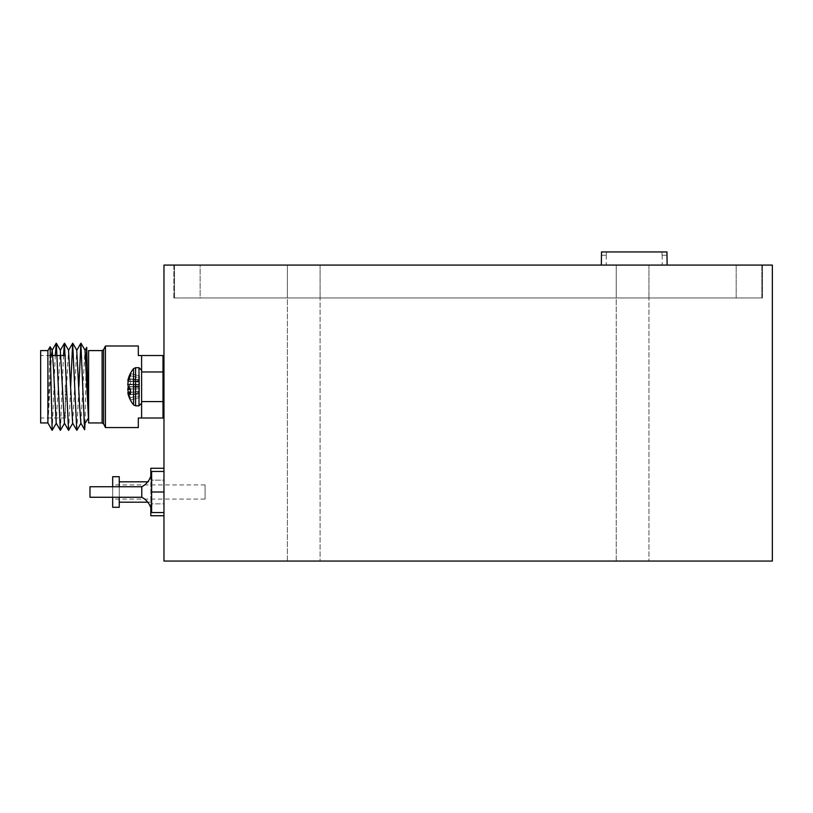 <?xml version="1.0" encoding="UTF-8"?>
<svg xmlns="http://www.w3.org/2000/svg" width="813" height="813" viewBox="0 0 813 813"><rect width="100%" height="100%" fill="white"/><g stroke="black" fill="none" stroke-linecap="round" stroke-linejoin="round"><path stroke-width="0.61" stroke-dasharray="4.07 3.05" d="M616.224 561.061L616.224 297.975L648.947 297.975L616.224 297.975L648.947 297.975L616.224 297.975L648.947 297.975L616.224 297.975L648.947 297.975L616.224 297.975L616.224 561.061L648.947 561.061L648.947 297.975L648.947 561.061L616.224 561.061M287.375 561.061L287.375 297.975L320.098 297.975L287.375 297.975L320.098 297.975L287.375 297.975L320.098 297.975L287.375 297.975L320.098 297.975L287.375 297.975L287.375 561.061L320.098 561.061L320.098 297.975L320.098 561.061L287.375 561.061M163.972 561.061L163.972 265.089L772.35 265.089L772.35 561.061L163.972 561.061M173.84 297.975L173.84 265.089L762.482 265.089L173.84 265.089L173.84 297.975L762.482 297.975L762.482 265.089L762.482 297.975L173.84 297.975M47.886 422.943L47.886 350.596M50.101 346.755L48.048 423.227L51.453 355.525M40.65 350.596L40.65 422.943M65.314 386.764L65.314 418.014L65.314 386.764C65.314 389.305 65.314 389.305 65.314 386.764C65.314 384.234 65.314 384.234 65.314 386.764M56.199 423.167L60.314 350.373M64.42 423.167L68.536 350.373M72.642 423.167L76.757 350.373M80.863 423.167L84.979 350.373M52.215 430.301L55.254 355.525M60.436 430.301L63.475 355.525M68.658 430.301L70.66 386.764M76.879 430.301L78.881 386.764M85.05 423.207L86.148 362.181M105.436 427.547L105.436 345.992M141.604 355.525L162.986 355.525L162.986 371.968L141.604 371.968L141.604 401.571L162.986 401.571L162.986 418.014L141.604 418.014L141.604 386.764C141.604 365.23 141.604 365.23 141.604 386.764C141.604 408.309 141.604 408.309 141.604 386.764L141.604 418.014L141.604 355.525L138.322 355.525L138.322 345.992M88.617 422.943L88.617 350.596M162.986 371.968L162.986 401.571M138.322 427.547L138.322 418.014L141.604 418.014M141.604 370.301L141.604 386.764M150.812 481.804L150.812 502.2L150.812 481.804L147.783 481.804M119.247 502.2L119.247 481.804L119.247 502.2M150.812 502.2L147.783 502.2M150.812 507.932L150.812 476.072M150.812 468.268L150.812 515.737M163.972 503.867L163.972 480.137L150.812 480.137L163.972 480.137L163.972 503.867L150.812 503.867L163.972 503.867L163.972 515.737L163.972 503.867M163.972 468.268L163.972 480.137L163.972 468.268M205.079 499.07L205.079 484.934L205.079 499.07L112.672 499.07L112.672 484.934L112.672 499.07M205.079 484.934L112.672 484.934M119.247 497.261L119.247 486.743M112.672 497.261L112.672 486.743M119.247 476.713L119.247 507.292M112.672 476.713L112.672 507.292M128.484 386.927L139.44 386.114L139.44 397.577L139.44 394.142L128.251 394.701L139.44 393.939L128.251 394.701A28.75 26.473 167.1 0 0 128.373 395.098A28.76 28.76 0 0 0 133.556 404.874L133.556 368.655A28.76 28.76 0 0 0 128.373 378.441A28.75 26.473 12.9 0 1 130.456 373.543L130.456 375.83A28.75 26.473 167.1 0 0 128.251 381.277L139.44 381.327L139.44 377.649L130.456 375.83L139.44 377.649L139.44 375.952L139.44 382.069L139.44 380.606L130.456 379A28.75 10.935 5.4 0 0 128.251 381.043L127.834 380.86A28.577 20.152 7.1 0 1 128.2 379.051L128.251 378.838A28.75 26.473 12.9 0 1 128.373 378.441M130.456 392.049L139.44 392.201L139.44 397.577L130.456 399.996A28.75 26.473 167.1 0 1 128.373 395.098A28.75 26.473 167.1 0 0 130.456 399.996L130.456 397.709A28.75 26.473 12.9 0 1 128.302 392.435M128.373 386.764A28.75 10.935 174.6 0 1 130.456 384.549L130.456 379A28.75 10.935 5.4 0 0 128.251 381.043L139.44 382.069L139.44 380.606L139.44 384.691L130.456 384.549L130.456 379L139.44 380.606L139.44 386.256L128.586 387.059M129.054 378.878L139.44 379.6L128.972 379.082M129.958 392.293L128.251 392.262A28.75 26.473 12.9 0 0 130.456 397.709L139.44 395.89L130.456 397.709L130.456 399.996L139.44 397.577L139.44 375.952L130.456 373.543L139.44 375.952L139.44 379.386L128.251 378.838M139.44 381.084L128.251 381.277L139.44 381.084M139.44 388.838L130.456 388.99L130.456 394.529A28.75 10.935 174.6 0 1 128.251 392.496L127.834 392.669A28.577 20.152 172.9 0 0 128.2 394.488L139.44 393.939L139.44 391.46L139.44 392.933L130.456 394.529L139.44 392.933L139.44 381.327L128.2 381.531A28.577 28.465 89.4 0 0 127.834 384.122L127.834 384.59A28.577 20.112 7 0 0 128.2 386.449L128.251 386.592A28.75 10.935 5.4 0 0 130.456 388.99L139.44 388.838M128.251 392.262L128.2 392.008A28.577 28.465 90.6 0 1 127.834 389.417L127.834 388.949A28.577 20.112 173 0 1 128.2 387.09L128.251 386.947A28.75 10.935 174.6 0 1 130.456 384.549L139.44 384.691L139.44 386.114L128.251 386.947M128.251 381.043L139.44 382.069L127.834 381.053M128.251 386.592L139.44 387.425L128.251 386.592M130.456 392.303L128.251 392.496M128.2 379.051L139.44 379.6L139.44 382.069L128.302 381.104M128.2 387.09L139.44 386.256L139.44 392.201L128.2 392.008M128.2 392.445L139.44 391.46M139.44 387.283L128.2 386.449L139.44 387.283M163.972 471.449L151.635 471.449L151.635 512.556L151.635 502.282L151.635 512.556L163.972 512.556L163.972 471.449L163.972 512.556M141.777 497.261L141.777 486.743M89.979 497.261L89.979 486.743M151.635 491.997L163.972 491.997M634.231 265.089L667.117 265.089L634.231 265.089M601.346 255.231L601.508 251.939L661.985 251.939L661.985 255.231L661.985 251.939L666.955 251.939L606.478 251.939L606.274 255.231L606.478 251.939L666.955 251.939L667.117 255.231M661.985 255.231L666.955 255.231L661.985 255.231M601.508 251.939L606.478 251.939L601.508 251.939M601.508 255.231L606.478 255.231L601.508 255.231M648.947 265.089L648.947 297.975L648.947 265.089L616.224 265.089L616.224 297.975L616.224 265.089L648.947 265.089M320.098 265.089L320.098 297.975L320.098 265.089L287.375 265.089L287.375 297.975L287.375 265.089L320.098 265.089M200.14 297.975L736.172 297.975L200.14 297.975L200.14 265.089L174.49 265.089L174.49 297.975L174.49 265.089L736.172 265.089L200.14 265.089L200.14 297.975M761.822 297.975L736.172 297.975L761.822 297.975L761.822 265.089L736.172 265.089L761.822 265.089L761.822 297.975M736.172 297.975L736.172 265.089L736.172 297.975M103.586 423.847L103.586 349.681M102.113 350.596L102.113 422.943M135.578 379.488L135.578 405.839L135.578 367.7L139.003 367.7L139.003 405.839L139.003 367.7L139.003 405.839L135.578 405.839L135.578 379.488M127.834 389.417L130.456 389.315M130.304 388.858L127.834 388.949M128.363 380.911L127.834 380.86M139.44 384.549L127.834 384.122L139.44 384.549M127.834 384.59L139.44 385.006L127.834 384.59M127.834 392.669L139.44 391.663L127.834 392.669M65.314 418.014L40.65 418.014M50.569 355.525L40.65 355.525M133.556 368.655L135.578 367.7M133.556 404.874L135.578 405.839M606.274 255.231L606.274 265.089M662.189 255.231L662.189 265.089"/><path stroke-width="1.22" d="M772.35 265.089L163.972 265.089L163.972 561.061L772.35 561.061L772.35 265.089M47.886 422.943L40.65 422.943L40.65 350.596L47.886 350.596L47.886 422.943L52.164 430.351L56.341 423.167M52.164 430.351L50.132 346.755L47.886 350.596M51.453 355.525L52.225 350.373L53.526 368.543L56.199 423.167L60.386 430.351L64.562 423.167M63.475 355.525L64.43 343.238L60.314 350.373L64.42 423.167L68.607 430.351L72.784 423.167M70.66 386.764L72.652 343.238L68.536 350.373L72.642 423.167L76.829 430.351L81.005 423.167M78.881 386.764L80.873 343.238L76.757 350.373L79.562 404.996L80.863 423.167L84.664 429.742L85.05 423.207M86.148 362.181L86.717 347.354L84.979 350.373L88.454 418.126L84.349 424.254L84.664 429.742M55.254 355.525L56.331 343.238L60.325 430.301M64.43 343.238L68.546 430.301M72.652 343.238L76.768 430.301M80.873 343.238L84.349 424.254M86.717 347.354L88.454 418.126M102.113 422.943L102.113 350.596L88.617 350.596L88.617 422.943L102.113 422.943L103.586 423.847L103.586 349.681L105.436 345.992L105.436 427.547L138.322 427.547L138.322 418.014L162.986 418.014L162.986 355.525L141.604 355.525L141.604 371.968L141.604 370.301L139.003 367.7L139.003 405.839L141.604 403.238L139.003 405.839L135.578 405.839L135.578 367.7L139.003 367.7L141.604 370.301M105.436 345.992L138.322 345.992L138.322 355.525L141.604 355.525M162.986 371.968L141.604 371.968L141.604 401.571L141.604 386.764M162.986 401.571L141.604 401.571L141.604 418.014M147.783 481.804L119.247 481.804M147.783 502.2L119.247 502.2M163.972 515.737L150.812 515.737L150.812 507.932M150.812 476.072L150.812 468.268L163.972 468.268M112.672 497.261L112.672 507.292L119.247 507.292L119.247 497.261M119.247 486.743L119.247 476.713L112.672 476.713L112.672 486.743M128.251 381.043L127.834 380.86A28.577 20.152 7.1 0 1 128.2 379.051L128.251 378.838A28.75 26.473 12.9 0 1 128.373 378.441A28.75 26.473 12.9 0 1 130.456 373.543L130.456 375.83A28.75 26.473 167.1 0 0 128.251 381.277L128.2 381.531A28.577 28.465 89.4 0 0 127.834 384.122L127.834 384.59A28.577 20.112 7 0 0 128.2 386.449L128.251 386.592A28.75 10.935 5.4 0 0 130.456 388.99L130.456 394.529A28.75 10.935 174.6 0 1 128.251 392.496L127.834 392.669A28.577 20.152 172.9 0 0 128.2 394.488L128.251 394.701A28.75 26.473 167.1 0 0 128.373 395.098A28.76 28.76 0 0 0 133.556 404.874L135.578 405.839M128.373 378.441A28.76 28.76 0 0 1 133.556 368.655L133.556 404.874M128.302 392.435A28.75 26.473 12.9 0 1 128.251 392.262L128.2 392.008A28.577 28.465 90.6 0 1 127.834 389.417L127.834 388.949A28.577 20.112 173 0 1 128.2 387.09L128.251 386.947A28.75 10.935 174.6 0 1 128.373 386.764M128.2 392.008L130.456 392.049M128.972 379.082L128.2 379.051M128.251 378.838L129.054 378.878M130.456 392.303L128.2 392.445M129.958 392.293L128.251 392.262M141.777 497.261A18.089 18.089 0 0 1 151.635 512.556L151.635 471.449A18.089 18.089 0 0 1 141.777 486.743L141.777 497.261L89.979 497.261L89.979 486.743L141.777 486.743M151.635 471.449L163.972 471.449M151.635 491.997L163.972 491.997M151.635 512.556L163.972 512.556M601.346 265.089L601.508 251.939L666.955 251.939L667.117 265.089M130.456 389.315L127.834 389.417M127.834 388.949L130.304 388.858M127.834 380.86L128.363 380.911M65.314 355.525L50.569 355.525M52.093 350.373L56.209 343.238M56.331 343.238L60.447 350.373M64.552 343.238L68.668 350.373M72.774 343.238L76.889 350.373M80.995 343.238L85.111 350.373M50.132 346.755L52.225 350.373M103.586 349.681L102.113 350.596M103.586 423.847L105.436 427.547M133.556 368.655L135.578 367.7"/></g></svg>
